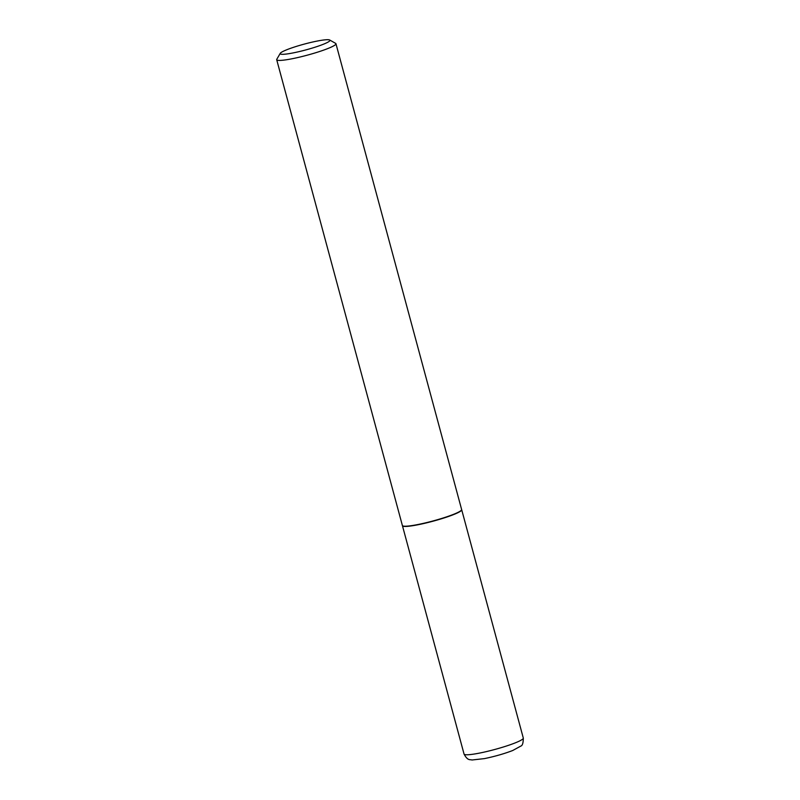 <?xml version="1.0" encoding="UTF-8"?>
<svg xmlns="http://www.w3.org/2000/svg" width="800" height="800" viewBox="0 0 800 800"><rect width="100%" height="100%" fill="white"/><g stroke="black" fill="none" stroke-linecap="round" stroke-linejoin="round"><path stroke-width="1.2" d="M402.43 525.63A30.68 3.58 -15.1 0 0 402.45 525.75A30.68 3.58 -15.1 0 0 418.02 524.75A30.68 3.58 -15.1 0 0 447.67 516.76A30.68 3.58 -15.1 0 0 461.7 509.76A30.68 3.58 -15.1 0 0 461.65 509.65M280.25 53.34L276.8 59.25A30.68 3.58 -15.1 0 0 276.7 59.71L402.38 525.51A30.68 3.58 -15.1 0 0 402.7 525.86L403 526.03A30.44 3.55 -15.1 0 0 418.13 524.7A30.44 3.55 -15.1 0 0 461.36 510.28L461.54 509.99A30.68 3.58 -15.1 0 0 461.63 509.53L335.95 43.72A30.68 3.58 -15.1 0 0 335.63 43.37L329.67 40A25.77 3.01 -15.1 0 0 316.86 41.13A25.77 3.01 -15.1 0 0 280.25 53.34A25.77 3.01 -15.1 0 0 293.25 52.89A25.77 3.01 -15.1 0 0 319.38 45.75A25.77 3.01 -15.1 0 0 329.67 40M402.7 525.86A30.68 3.58 -15.1 0 0 417.96 524.52A30.68 3.58 -15.1 0 0 461.54 509.99M276.7 59.71A30.68 3.58 -15.1 0 0 292.27 58.72A30.68 3.58 -15.1 0 0 321.92 50.72A30.68 3.58 -15.1 0 0 335.95 43.72M523.3 738.07C523.28 742.91 522.47 745.58 520.86 746.06L512.69 750.52C504.19 753.77 494.77 756.47 484.43 758.61L471.94 760C470.06 759.26 467.8 761.12 464.05 754.06A30.68 3.58 -15.1 0 0 479.63 753.07A30.68 3.58 -15.1 0 0 509.27 745.07A30.68 3.58 -15.1 0 0 523.3 738.07L461.7 509.76M464.05 754.06L402.45 525.75"/></g></svg>
